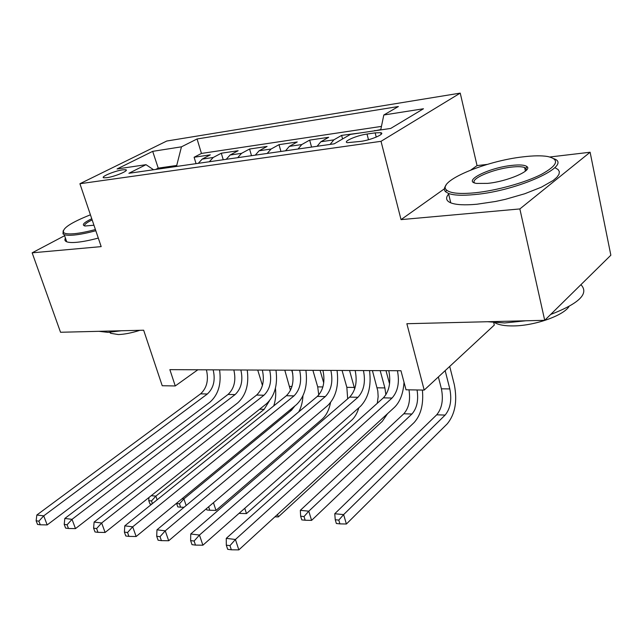 <?xml version="1.0" encoding="UTF-8"?>
<svg xmlns="http://www.w3.org/2000/svg" width="643" height="643" viewBox="0 0 643 643"><rect width="100%" height="100%" fill="white"/><g stroke="black" fill="none" stroke-linecap="round" stroke-linejoin="round"><path stroke-width="0.96" d="M106.826 177.693C114.751 176.704 129.725 170.379 125.755 169.744L122.612 169.84C114.719 170.861 99.898 177.09 103.788 177.781L106.826 177.693M460.235 93.114L166.762 141.026L79.917 183.729L381.026 141.315L460.235 93.114L477.05 165.605L470.917 169.961M444.377 188.825L401.039 219.625L519.857 208.935L590.113 152.238L549.902 156.988M487.322 164.391L477.05 165.605M590.113 152.238L610.85 255.215L544.709 320.318L406.866 323.718L424.203 390.084L494.306 325.061L493.728 322.625M64.597 235.692L32.15 252.828L60.538 332.262L143.654 330.213L162.221 385.736L175.258 385.953L197.851 369.773M519.857 208.935L544.709 320.318M380.793 129.564L375.054 130.754M360.699 132.876L341.626 135.376L342.574 138.96M317.087 146.282L320.857 141.757L328.677 137.297L309.661 140.11L311.574 147.07M285.532 150.808L289.342 146.363L297.251 141.958L279.006 144.659L280.935 151.475M255.263 155.156L259.113 150.783L267.094 146.427L249.572 149.023L251.509 155.694M226.199 159.327L230.081 155.027L238.127 150.727L221.296 153.219L223.242 159.753M424.203 390.084L406.022 389.787L400.951 370.73L169.865 369.645L175.258 385.953M375.15 132.86L367.016 134.049C356.817 135.408 342.341 141.709 347.324 142.674L360.844 141.372C371.212 140.037 385.872 133.615 380.76 132.699L375.15 132.86L376.235 137.096M153.573 169.752L146.009 164.68L128.897 173.288L334.207 143.823L350.427 134.395L390.719 128.431L423.464 108.763L383.807 115.001L398.387 106.521L197.063 138.968L181.463 146.829L176.721 165.46L158.242 168.128L155.662 169.455M146.009 164.68L117.082 168.964L152.68 151.354L181.463 146.829M374.21 130.875L374.973 130.425M381.452 126.39L201.452 153.444L194.106 157.254L196.059 163.652M198.285 163.33L202.191 159.102L210.293 154.85L194.106 157.254M209.321 161.747L213.219 157.487L221.296 153.219M237.685 157.68L241.551 153.347L249.572 149.023M267.215 153.436L271.057 149.039L279.006 144.659M297.99 149.023L301.792 144.546L309.661 140.11M330.092 144.418L333.846 139.861L341.626 135.376M401.039 219.625L381.026 141.315M32.15 252.828L101.184 246.615L79.917 183.729M158.532 169.037L152.68 151.354M177.002 166.384L176.721 165.46M380.72 129.91L383.807 115.001M201.452 153.444L197.063 138.968M397.422 370.714C399.697 382.32 397.904 391.426 392.045 398.041L235.426 539.485L238.834 549.886L394.545 407.26C400.091 401.754 403.249 393.42 404.021 382.272M388.79 370.673C391.073 382.215 389.264 391.274 383.381 397.848L226.264 538.36L235.426 539.485L229.969 545.634L226.304 545.16L227.678 549.315L231.343 549.789L229.969 545.634M231.343 549.789L238.834 549.886M226.264 538.36L226.304 545.16M438.365 376.951L441.403 388.806C443.549 399.737 441.982 408.401 436.701 414.815L334.762 513.733L343.627 514.609L346.392 524.013L447.359 423.721C455.172 414.028 457.486 400.999 454.312 384.643L449.714 366.422M445.165 370.641L449.811 388.935C451.949 399.922 450.389 408.635 445.133 415.081L343.627 514.609L338.789 520.107L335.244 519.745L336.353 523.506L339.906 523.876L338.789 520.107M339.906 523.876L346.392 524.013M334.762 513.733L335.244 519.745M474.888 192.796C496.404 190.633 525.114 182.692 541.502 174.317C557.923 165.203 559.924 159.255 547.49 156.474C541.446 155.51 533.401 155.622 523.346 156.82C484.87 160.983 436.05 181.768 446.62 190.111C450.405 193.302 459.825 194.194 474.888 192.796M553.977 158.749C573.548 165.259 518.041 190.883 474.558 194.58C462.373 195.753 453.693 195.376 448.501 193.447L445.623 191.775C443.855 190.063 443.967 187.949 445.945 185.417M487.571 183.376L476.648 183.432C461.586 181.398 488.696 167.727 511.78 165.404C519.793 164.528 524.865 164.938 527.003 166.633C532.677 170.604 507.062 181.575 487.571 183.376M526.376 170.234L525.95 168.297L524.616 167.518C521.955 166.561 517.575 166.424 511.49 167.1C493.133 168.98 469.575 179.035 474.679 182.958M580.926 284.672C589.334 293.546 579.239 303.48 550.649 314.475M525.797 320.785L504.642 322.963L487.547 321.725M580.275 285.307L573.894 291.592M568.999 306.534C563.381 315.657 534.671 325.744 513.636 325.921C505.028 326.049 498.767 324.98 494.829 322.722M555.311 167.903L558.132 169.591L559.378 171.753L558.984 174.325L556.926 177.243L553.245 180.426L541.382 187.177L524.76 193.752L505.446 199.306L495.544 201.468L476.825 204.241C464.656 205.334 455.967 204.868 450.767 202.85C446.073 200.841 445.366 197.899 448.637 194.017M90.43 214.802C70.746 222.663 61.824 228.595 63.657 232.589C65.128 233.875 68.849 234.221 74.821 233.642C80.568 233.039 87.424 231.665 95.405 229.527M95.815 230.733C87.528 232.967 80.399 234.398 74.443 235.016C69.629 235.491 66.221 235.354 64.22 234.615L63.014 233.915L63.167 230.773M93.95 225.219L85.013 226.014C81.436 225.058 83.686 222.631 91.756 218.733M92.158 219.914C86.532 222.623 84.056 224.64 84.723 225.966M121.398 330.759L107.96 332.359L98.909 331.314M139.941 330.301C131.646 332.945 124.429 334.36 118.312 334.553L110.684 333.299L109.575 332.294M98.299 238.071C90.02 240.297 82.907 241.696 76.943 242.282C72.129 242.724 68.721 242.564 66.711 241.784C64.839 241.029 64.413 239.799 65.433 238.111M363.44 370.553C365.738 381.918 363.906 390.823 357.958 397.294L199.459 535.048L202.891 545.2L360.49 406.312C368.423 397.993 371.437 386.081 369.54 370.585M355.169 370.521C357.468 381.813 355.635 390.679 349.663 397.109L190.746 533.979L199.459 535.048L194.114 541.036L190.625 540.594L192.008 544.645L195.496 545.103L194.114 541.036M195.496 545.103L202.891 545.2M190.746 533.979L190.625 540.594M330.872 370.4C333.195 381.524 331.338 390.253 325.302 396.578L165.251 530.837L168.699 540.747L327.858 405.411C335.903 397.27 338.965 385.615 337.053 370.432M322.939 370.368C325.27 381.428 323.405 390.108 317.353 396.401L156.964 529.816L165.251 530.837L160.019 536.672L156.699 536.246L158.09 540.208L161.409 540.642L160.019 536.672M161.409 540.642L168.699 540.747M156.964 529.816L156.699 536.246M299.638 370.255C301.977 381.154 300.096 389.698 293.996 395.887L132.691 526.818L136.147 536.511L296.576 404.543C304.71 396.578 307.82 385.157 305.891 370.288M292.026 370.223C294.373 381.058 292.485 389.562 286.368 395.726L124.79 525.845L132.691 526.818L127.555 532.517L124.396 532.107L125.787 535.981L128.946 536.391L127.555 532.517M128.946 536.391L136.147 536.511M124.79 525.845L124.396 532.107M269.658 370.111C272.013 380.793 270.116 389.168 263.951 395.228L101.65 522.992L105.106 532.468L266.548 403.708C274.77 395.911 277.905 384.723 275.968 370.143M262.344 370.079C264.707 380.704 262.802 389.039 256.629 395.067L94.111 522.068L101.65 522.992L96.619 528.554L93.605 528.168L94.995 531.946L98.009 532.34L96.619 528.554M98.009 532.34L105.106 532.468M94.111 522.068L93.605 528.168M417.058 389.963C418.657 400.251 416.945 408.273 411.914 414.028L308.785 511.177L311.582 520.38L414.172 422.499C420.94 414.952 423.681 404.134 422.403 390.052M408.98 389.835C410.588 400.067 408.868 408.048 403.82 413.77L300.321 510.341L308.785 511.177L304.035 516.554L300.651 516.208L301.776 519.882L305.168 520.235L304.035 516.554M305.168 520.235L311.582 520.38M300.321 510.341L300.651 516.208M389.554 383.847L385.993 370.665M380.174 370.633L384.884 387.922L385.896 394.818M372.41 370.601L377.803 390.992L378.156 396.635L377.288 403.306M277.535 514.432L278.315 516.908L382.304 421.326L387.56 413.65M274.923 516.827L278.315 516.908M349.543 370.489L354.679 388.951M342.068 370.456L346.842 387.327L347.678 398.821M239.067 513.315L240.201 513.435L239.919 512.567M244.774 508.291L246.478 513.588L351.673 420.192C354.832 417.323 357.219 413.176 358.842 407.766M240.201 513.435L246.478 513.588M320.077 370.352L323.718 382.939M312.892 370.32L317.706 386.869L318.759 395.027M206.403 508.693L206.821 509.939L209.787 510.253L208.645 506.78M213.444 502.697L215.992 510.405L322.207 419.107C326.306 415.426 329.071 409.945 330.502 402.663M209.787 510.253L215.992 510.405M240.852 369.982C243.231 380.447 241.31 388.653 235.097 394.593L72.024 519.343L75.488 528.61L237.709 402.912C245.996 395.268 249.162 384.305 247.217 370.006M233.835 369.942C236.206 380.367 234.285 388.533 228.056 394.44L64.83 518.451L72.024 519.343L67.089 524.768L64.212 524.399L65.602 528.104L68.488 528.482L67.089 524.768M68.488 528.482L75.488 528.61M64.83 518.451L64.212 524.399M291.721 370.215L292.79 373.824M284.793 370.183L290.475 390.349M294.888 405.934L291.496 410.218L183.898 498.888L186.157 505.535M182.098 498.711L183.898 498.888L179.477 503.807L176.632 503.517L177.789 506.901L180.635 507.198L179.477 503.807M298.77 411.858C301.245 407.228 302.636 401.907 302.933 395.887M180.635 507.198L184.051 507.287M213.163 369.846C215.55 380.117 213.613 388.163 207.359 393.99L43.724 515.855L47.18 524.921L209.988 402.14C218.331 394.657 221.522 383.903 219.568 369.878M206.411 369.813C208.798 380.037 206.853 388.042 200.592 393.837L36.844 515.003L43.724 515.855L38.885 521.16L36.137 520.806L37.527 524.431L40.276 524.792L38.885 521.16M40.276 524.792L47.18 524.921M36.844 515.003L36.137 520.806M257.73 370.055L262.44 385.446M269.28 401.039L264.16 409.358L155.855 496.123L157.133 499.804M151.242 495.673L155.855 496.123L151.507 500.945L148.774 500.664L149.932 503.983L151.708 504.168M152.431 503.59L151.507 500.945M273.741 405.886C275.598 400.284 276.16 394.416 275.421 388.284M148.927 497.521L148.774 500.664M202.191 159.102L213.219 157.487M230.081 155.027L241.551 153.347M259.113 150.783L271.057 149.039M289.342 146.363L301.792 144.546M320.857 141.757L333.846 139.861M368.487 139.732L367.016 134.049M392.045 398.041L383.381 397.848M449.811 388.935L441.403 388.806M445.133 415.081L436.701 414.815M357.958 397.294L349.663 397.109M325.302 396.578L317.353 396.401M293.996 395.887L286.368 395.726M263.951 395.228L256.629 395.067M411.914 414.028L403.82 413.77M384.884 387.922L377.128 387.801M354.301 387.448L346.842 387.327M322.89 386.949L317.706 386.869M235.097 394.593L228.056 394.44M291.97 386.467L289.647 386.435M291.496 410.218L289.744 410.17M207.359 393.99L200.592 393.837M264.16 409.358L259.651 409.213M126.052 170.66L125.755 169.744M381.17 134.315L380.76 132.699M450.767 202.85L448.501 193.447M524.616 167.518L525.411 171.118M525.95 168.297L527.003 166.633M446.62 190.111L445.623 191.775M66.711 241.784L64.22 234.615M110.323 332.254L110.684 333.299M63.657 232.589L63.014 233.915"/></g></svg>
